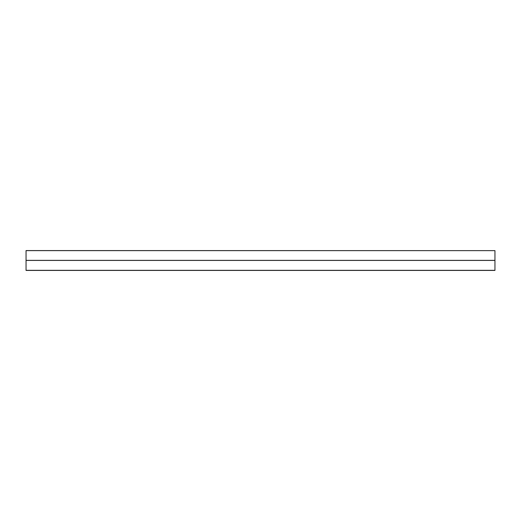 <?xml version="1.0" encoding="UTF-8"?>
<svg xmlns="http://www.w3.org/2000/svg" width="521" height="521" viewBox="0 0 521 521"><rect width="100%" height="100%" fill="white"/><g stroke="black" fill="none" stroke-linecap="round" stroke-linejoin="round"><path stroke-width="0.78" d="M26.05 250.627L494.95 250.627L26.05 250.562L26.05 270.438L494.95 270.438L494.95 260.357L26.05 260.357M494.95 250.627L494.95 260.357M26.05 270.321L494.95 270.321M26.05 260.428L494.95 260.428"/></g></svg>
